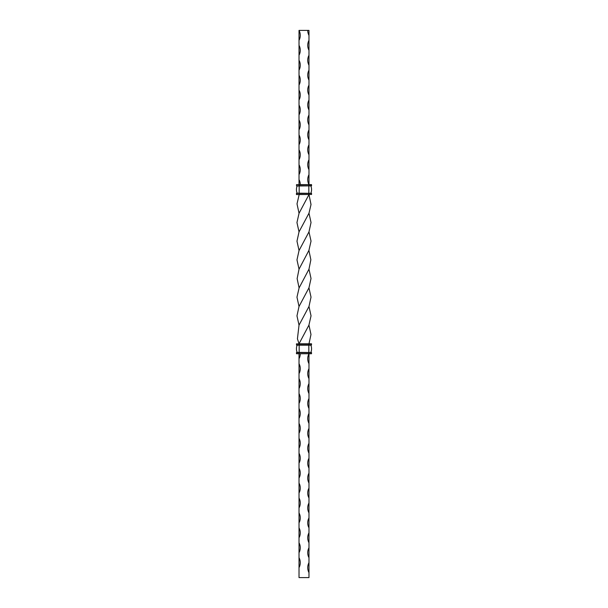 <?xml version="1.0" encoding="UTF-8"?>
<svg xmlns="http://www.w3.org/2000/svg" width="608" height="608" viewBox="0 0 608 608"><rect width="100%" height="100%" fill="white"/><g stroke="black" fill="none" stroke-linecap="round" stroke-linejoin="round"><path stroke-width="0.91" d="M308.826 353.742L296.537 353.742L296.438 352.602L311.463 352.503L311.463 353.742L308.826 353.742L308.826 345.04L311.463 345.04L311.463 343.794L298.824 343.794M298.923 352.503L296.438 352.602L299.174 352.602L299.174 345.04L308.826 345.04L308.826 343.794M299.174 352.503L297.13 352.366A9.698 9.698 0 0 1 297.13 345.177L298.923 345.04L296.537 345.04L296.537 343.794M296.438 353.643L299.174 353.643L299.174 352.602L311.562 352.602M310.962 352.503L297.13 352.366A9.698 9.698 0 0 1 297.13 345.177L297.038 345.04M296.537 345.04L299.174 345.04L299.174 343.794M310.87 352.366A9.698 9.698 0 0 0 310.87 345.177L310.962 345.04M311.562 343.892L296.438 343.892M299.022 40.348A10.572 10.572 0 0 0 299.022 30.4L299.022 184.612L296.537 184.612L311.463 184.612L311.463 185.858L308.826 185.858L308.826 193.314L311.463 193.314L311.562 194.461L296.537 194.56M298.824 184.612L296.537 184.612L296.537 185.858L299.174 185.858L297.13 185.987A9.698 9.698 0 0 0 297.13 193.177L308.826 193.314L308.826 194.56M296.537 185.858L299.174 185.752L299.174 193.314L296.438 193.412L296.438 194.461L298.824 194.56M310.962 185.858L297.13 185.987A9.698 9.698 0 0 0 297.13 193.177L310.962 193.314M299.174 185.858L311.562 185.752L311.562 184.71L308.826 184.71L308.826 185.752L299.174 185.752L299.174 184.71L308.826 184.612M296.537 193.314L308.826 193.314M310.87 185.987A9.698 9.698 0 0 1 310.87 193.177M311.562 193.412L311.562 194.461L299.174 194.461L299.174 193.412L311.562 193.412M311.463 193.314L309.077 193.314M299.022 30.4L308.978 30.4L308.978 184.612A10.572 10.572 0 0 1 308.978 174.663M299.022 174.663A10.572 10.572 0 0 0 299.022 164.715L299.022 169.685M299.014 213.188L297.016 203.855L299.174 194.56M308.978 169.685A10.572 10.572 0 0 1 308.978 159.737M308.978 154.766A10.572 10.572 0 0 1 308.978 144.818M308.978 139.84A10.572 10.572 0 0 1 308.978 129.892M308.978 124.914A10.572 10.572 0 0 1 308.978 114.965M308.978 109.995A10.572 10.572 0 0 1 308.978 100.046M308.978 95.068A10.572 10.572 0 0 1 308.978 85.12M308.978 80.142A10.572 10.572 0 0 1 308.978 70.194M308.978 65.223A10.572 10.572 0 0 1 308.978 55.275M308.978 50.297A10.572 10.572 0 0 1 308.978 40.348M308.978 35.378A10.572 10.572 0 0 1 307.732 30.4M299.022 55.275A10.572 10.572 0 0 0 299.022 45.326M299.022 70.194A10.572 10.572 0 0 0 299.022 60.245M299.022 85.12A10.572 10.572 0 0 0 299.022 75.172M299.022 100.046A10.572 10.572 0 0 0 299.022 90.098M299.022 114.965A10.572 10.572 0 0 0 299.022 105.017M299.022 129.892A10.572 10.572 0 0 0 299.022 119.943M299.022 144.818A10.572 10.572 0 0 0 299.022 134.862M299.022 159.737A10.572 10.572 0 0 0 299.022 149.788M300.268 184.612A10.572 10.572 0 0 0 299.022 179.634M299.09 287.941L308.978 269.177L310.863 259.753L308.91 250.412L311.03 241.118L308.978 231.868L311.03 222.513L308.978 213.218L311.022 204.508L308.978 194.56L299.052 213.264L296.962 222.551L299.022 231.868L296.978 241.201L299.045 250.526L296.978 259.852L299.022 269.177L297.137 278.631L299.09 287.941L296.97 297.175L299.022 306.485L296.97 315.848L299.022 325.143L297.434 338.823L299.022 343.794L308.948 325.09L310.984 334.476L308.978 343.794M308.91 250.412L299.022 269.177M308.978 269.177L311.022 278.502L308.955 287.835L311.022 297.16L308.978 306.485L311.038 315.795L308.94 325.067M308.978 231.868L299.045 250.526M308.978 306.485L299.022 325.143M308.978 213.218L299.022 231.868M308.955 287.835L299.022 306.485M311.022 204.508L310.794 203.817M308.978 363.698A10.572 10.572 0 0 1 308.978 353.742L308.978 577.6L299.022 577.6L299.022 567.652A10.572 10.572 0 0 0 299.022 557.703L299.022 567.652M299.022 353.742L299.022 557.703M299.022 358.72A10.572 10.572 0 0 0 300.268 353.742M299.022 373.646A10.572 10.572 0 0 0 299.022 363.698M299.022 388.565A10.572 10.572 0 0 0 299.022 378.617M299.022 403.492A10.572 10.572 0 0 0 299.022 393.543M299.022 418.418A10.572 10.572 0 0 0 299.022 408.462M299.022 433.337A10.572 10.572 0 0 0 299.022 423.388M299.022 448.263A10.572 10.572 0 0 0 299.022 438.315M299.022 463.182A10.572 10.572 0 0 0 299.022 453.234M299.022 478.108A10.572 10.572 0 0 0 299.022 468.16M299.022 493.035A10.572 10.572 0 0 0 299.022 483.086M299.022 507.954A10.572 10.572 0 0 0 299.022 498.005M299.022 522.88A10.572 10.572 0 0 0 299.022 512.932M299.022 537.806A10.572 10.572 0 0 0 299.022 527.858M299.022 552.725A10.572 10.572 0 0 0 299.022 542.777M308.978 572.622A10.572 10.572 0 0 1 308.978 562.674M308.978 557.703A10.572 10.572 0 0 1 308.978 547.755M308.978 542.777A10.572 10.572 0 0 1 308.978 532.828M308.978 527.858A10.572 10.572 0 0 1 308.978 517.902M308.978 512.932A10.572 10.572 0 0 1 308.978 502.983M308.978 498.005A10.572 10.572 0 0 1 308.978 488.057M308.978 483.086A10.572 10.572 0 0 1 308.978 473.138M308.978 468.16A10.572 10.572 0 0 1 308.978 458.212M308.978 453.234A10.572 10.572 0 0 1 308.978 443.285M308.978 438.315A10.572 10.572 0 0 1 308.978 428.366M308.978 423.388A10.572 10.572 0 0 1 308.978 413.44M308.978 408.462A10.572 10.572 0 0 1 308.978 398.514M308.978 393.543A10.572 10.572 0 0 1 308.978 383.595M308.978 378.617A10.572 10.572 0 0 1 308.978 368.668M299.174 353.742L311.562 353.643M297.13 345.177L310.87 345.177M296.438 344.941L311.562 344.941"/></g></svg>
